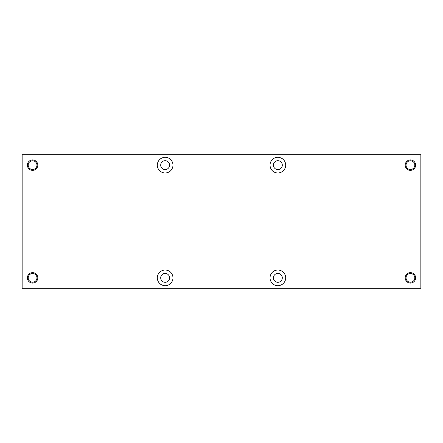 <?xml version="1.0" encoding="UTF-8"?>
<svg xmlns="http://www.w3.org/2000/svg" width="443" height="443" viewBox="0 0 443 443"><rect width="100%" height="100%" fill="white"/><g stroke="black" fill="none" stroke-linecap="round" stroke-linejoin="round"><path stroke-width="0.66" d="M22.15 288.299L22.15 154.701L420.85 154.701L420.85 288.299L22.15 288.299M157.309 277.861A7.83 7.83 0 0 1 169.054 271.083A7.83 7.83 0 0 1 169.054 284.639A7.83 7.83 0 0 1 157.309 277.861M285.691 277.861A7.83 7.83 0 0 0 273.946 271.083A7.83 7.83 0 0 0 273.946 284.639A7.83 7.83 0 0 0 285.691 277.861M157.309 165.139A7.83 7.83 0 0 0 169.054 171.917A7.83 7.83 0 0 0 169.054 158.361A7.83 7.83 0 0 0 157.309 165.139M285.691 165.139A7.83 7.83 0 0 1 273.946 171.917A7.83 7.83 0 0 1 273.946 158.361A7.83 7.83 0 0 1 285.691 165.139M27.366 277.861A5.216 5.216 0 0 1 35.196 273.342A5.216 5.216 0 0 1 35.196 282.379A5.216 5.216 0 0 1 27.366 277.861M415.634 277.861A5.216 5.216 0 0 0 407.804 273.342A5.216 5.216 0 0 0 407.804 282.379A5.216 5.216 0 0 0 415.634 277.861M27.366 165.139A5.216 5.216 0 0 0 35.196 169.658A5.216 5.216 0 0 0 35.196 160.621A5.216 5.216 0 0 0 27.366 165.139M415.634 165.139A5.216 5.216 0 0 1 407.804 169.658A5.216 5.216 0 0 1 407.804 160.621A5.216 5.216 0 0 1 415.634 165.139M414.786 165.139A4.369 4.369 0 0 0 408.23 161.352A4.369 4.369 0 0 0 408.23 168.927A4.369 4.369 0 0 0 414.786 165.139M36.957 165.139A4.369 4.369 0 0 0 32.588 160.77A4.369 4.369 0 0 0 28.214 165.139A4.369 4.369 0 0 0 32.588 169.508A4.369 4.369 0 0 0 36.957 165.139M414.786 277.861A4.369 4.369 0 0 0 408.23 274.073A4.369 4.369 0 0 0 408.23 281.648A4.369 4.369 0 0 0 414.786 277.861M36.957 277.861A4.369 4.369 0 0 0 32.588 273.492A4.369 4.369 0 0 0 28.214 277.861A4.369 4.369 0 0 0 32.588 282.23A4.369 4.369 0 0 0 36.957 277.861M273.425 165.139A4.436 4.436 0 0 1 280.081 161.296A4.436 4.436 0 0 1 280.081 168.982A4.436 4.436 0 0 1 273.425 165.139M169.575 165.139A4.436 4.436 0 0 0 165.139 160.704A4.436 4.436 0 0 0 160.704 165.139A4.436 4.436 0 0 0 165.139 169.575A4.436 4.436 0 0 0 169.575 165.139M273.425 277.861A4.436 4.436 0 0 0 280.081 281.704A4.436 4.436 0 0 0 280.081 274.018A4.436 4.436 0 0 0 273.425 277.861M160.704 277.861A4.436 4.436 0 0 1 165.139 273.425A4.436 4.436 0 0 1 169.575 277.861A4.436 4.436 0 0 1 165.139 282.296A4.436 4.436 0 0 1 160.704 277.861"/></g></svg>
